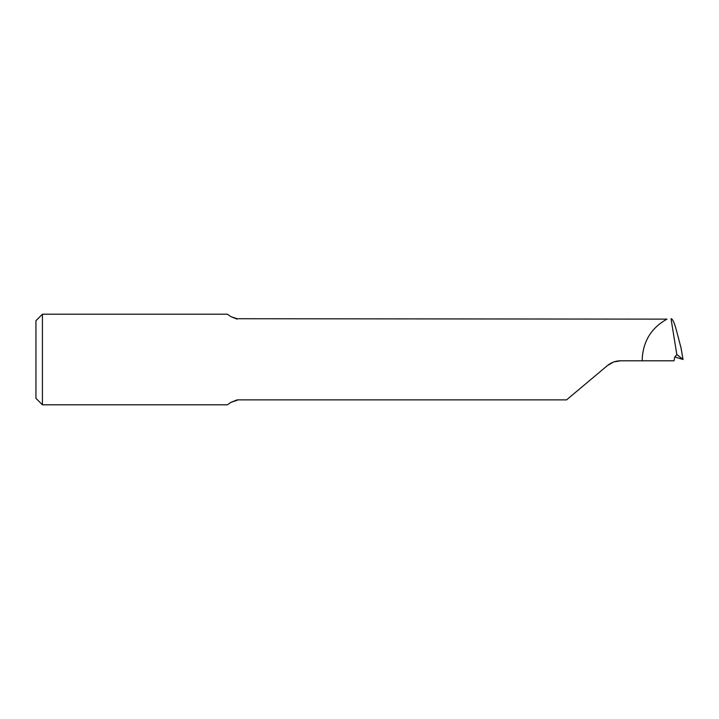 <?xml version="1.0" encoding="UTF-8"?>
<svg xmlns="http://www.w3.org/2000/svg" width="719" height="719" viewBox="0 0 719 719"><rect width="100%" height="100%" fill="white"/><g stroke="black" fill="none" stroke-linecap="round" stroke-linejoin="round"><path stroke-width="1.08" d="M666.998 319.128L237.171 318.733L666.998 319.128C651.675 327.675 643.424 340.698 642.256 358.206L642.256 360.794L674.009 360.794L674.746 357.082L676.84 354.656L671.034 318.769C672.472 318.517 674.296 322.48 676.516 330.677L681.019 347.879M674.773 356.957L683.023 359.455L677.028 354.638A805.639 53.754 17 0 0 676.903 354.611M642.256 360.794L620.668 360.794C615.653 360.848 611.213 362.466 607.357 365.638L566.563 399.872L237.171 399.872L231.042 402.281L227.411 404.797L42.421 404.797L42.421 314.203L227.411 314.203L231.042 316.719L237.171 319.128M680.884 347.097L683.023 359.455L680.974 347.493M42.421 314.203L35.95 320.674L35.95 398.326L42.421 404.797M620.668 360.794L614.098 361.864M613.289 362.16L607.357 365.638M237.171 399.872L566.563 399.872M237.171 318.733L231.042 316.719M237.171 400.267L231.042 402.281"/></g></svg>
